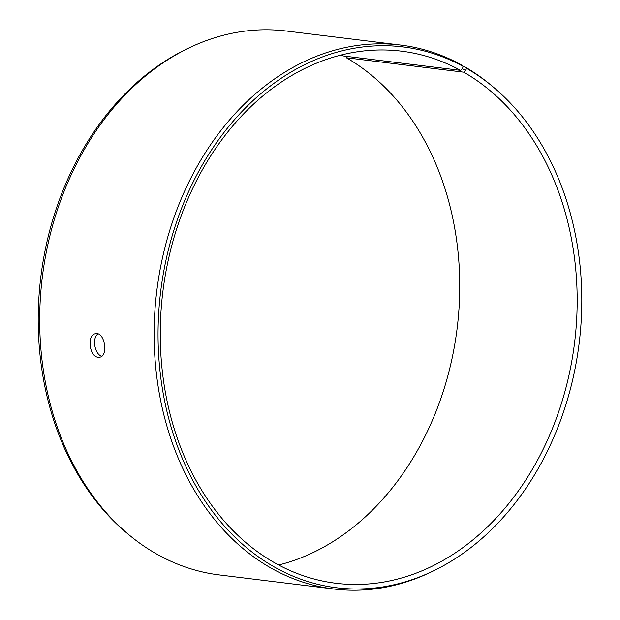 <?xml version="1.0" encoding="UTF-8"?>
<svg xmlns="http://www.w3.org/2000/svg" width="620" height="620" viewBox="0 0 620 620"><rect width="100%" height="100%" fill="white"/><g stroke="black" fill="none" stroke-linecap="round" stroke-linejoin="round"><path stroke-width="0.93" d="M341.341 54.994A268.057 207.437 97 0 1 343.069 55.932L460.505 70.362L462.357 68.75L465.636 70.587L466.519 68.316L464.372 66.557L463.14 66.402M460.505 70.362A268.057 207.437 97 0 0 401.411 51.158A268.057 207.437 97 0 0 162.835 291.912A268.057 207.437 97 0 0 336.024 583.273A268.057 207.437 97 0 0 566.897 384.051A268.057 207.437 97 0 0 463.76 72.184L465.636 70.587M462.357 68.75L463.21 66.456A272.451 210.831 97 0 0 158.65 313.658A272.451 210.831 97 0 0 433.21 571.005A272.451 210.831 97 0 0 579.173 343.077A272.451 210.831 97 0 0 492.737 86.591A272.451 210.831 97 0 0 466.519 68.316M463.21 66.456L461.048 64.689A274.017 212.04 97 0 0 400.644 45.066A274.017 212.04 97 0 0 156.759 291.168A274.017 212.04 97 0 0 333.8 589A274.017 212.04 97 0 0 430.869 572.128L433.21 571.005M492.737 86.591L490.746 84.932A274.017 212.04 97 0 0 464.372 66.557M400.644 45.066L286.2 31A274.017 212.04 97 0 0 189.131 47.872L186.791 48.988A272.451 210.831 97 0 0 40.827 276.923A272.451 210.831 97 0 0 127.263 533.409L129.255 535.068A274.017 212.04 97 0 0 219.356 574.934L333.8 589M189.131 47.872A274.017 212.04 97 0 0 42.323 277.101A274.017 212.04 97 0 0 129.255 535.068M345.913 56.281L346.324 57.753L463.76 72.184M278.659 565.006A268.057 207.437 97 0 0 456.715 331.63A268.057 207.437 97 0 0 346.324 57.753M98.014 333.94C91.752 337.908 94.651 354.408 101.734 356.213M98.216 357.252C89.272 356.95 86.684 334.436 95.62 333.723C104.78 331.452 108.701 356.438 99.549 357.221L98.216 357.252"/></g></svg>
